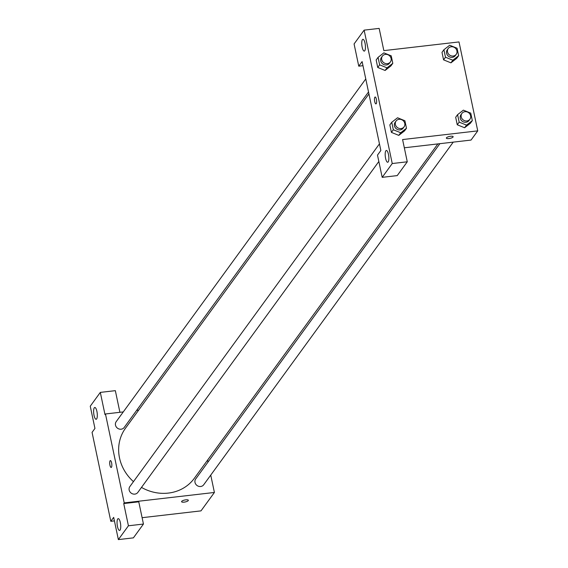 <?xml version="1.0" encoding="UTF-8"?>
<svg xmlns="http://www.w3.org/2000/svg" width="568" height="568" viewBox="0 0 568 568"><rect width="100%" height="100%" fill="white"/><g stroke="black" fill="none" stroke-linecap="round" stroke-linejoin="round"><path stroke-width="0.85" d="M114.424 520.891L110.81 521.31L92.066 432.383L94.941 428.435L90.255 406.205L100.309 392.396L104.995 414.633L105.471 413.973L123.277 411.914M210.742 475.104L214.406 492.463L200.994 510.873L142.114 517.689M181.582 501.7A3.465 1.001 168.1 0 0 184.65 502.062A3.465 1.001 168.1 0 0 188.256 500.607A3.465 1.001 -11.9 0 1 184.65 502.069A3.465 1.001 -11.9 0 1 181.582 501.7A3.465 1.001 -11.9 0 1 184.763 500.01A3.465 1.001 -11.9 0 1 188.356 500.273A3.465 1.001 -11.9 0 1 188.256 500.607A3.465 1.001 168.1 0 0 188.356 500.273M110.81 521.31L113.678 517.37L118.364 539.6L133.395 537.86L143.448 524.051L138.769 501.821L123.732 503.56L124.214 502.9L105.471 413.973M214.406 492.463L124.214 502.9M117.725 518.982A5.936 1.732 -96.6 0 0 117.299 525.634A5.936 1.732 -96.6 0 0 119.578 530.434A5.936 1.732 -96.6 0 0 120.622 524.342A5.936 1.732 -96.6 0 0 118.215 518.648A5.936 1.732 -96.6 0 0 117.725 518.982M143.448 524.051L128.418 525.79L123.732 503.56M118.364 539.6L128.418 525.79M207.583 460.101L207.994 462.075M136.639 410.366L138.663 410.131M100.309 392.396L115.339 390.656L119.905 412.304M94.295 407.817A5.936 1.732 -96.6 0 0 93.869 414.477A5.936 1.732 -96.6 0 0 96.155 419.269A5.936 1.732 -96.6 0 0 97.192 413.177A5.936 1.732 -96.6 0 0 94.785 407.483A5.936 1.732 -96.6 0 0 94.295 407.817M111.612 462.877A3.465 1.015 83.4 0 1 111.172 467.464A3.465 1.015 83.4 0 1 109.766 464.141A3.465 1.015 83.4 0 1 110.377 460.591A3.465 1.015 83.4 0 1 111.612 462.877M110.377 460.584A3.465 1.015 -96.6 0 0 109.773 464.141A3.465 1.015 -96.6 0 0 111.172 467.464M379.452 143.86L129.859 486.577A4.942 4.508 36.1 0 0 129.887 491.753A4.942 4.508 36.1 0 0 134.836 494.117A4.942 4.508 36.1 0 0 137.854 492.399L378.849 161.489M365.771 78.938L116.184 421.662A4.942 4.508 36.1 0 0 116.206 426.831A4.942 4.508 36.1 0 0 121.154 429.202A4.942 4.508 36.1 0 0 124.179 427.484L368.518 91.973M439.873 143.676L195.697 478.959A4.942 4.508 36.1 0 0 195.726 484.135A4.942 4.508 36.1 0 0 200.674 486.499A4.942 4.508 36.1 0 0 203.692 484.781L453.236 142.128M141.482 487.415A42.565 38.801 36.1 0 0 168.341 493.088A42.565 38.801 36.1 0 0 194.348 478.277L437.857 143.91M368.93 93.94L125.528 428.165A42.565 38.801 36.1 0 0 133.459 481.643M362.114 61.578L380.851 150.506L377.5 155.107L382.186 177.344L392.24 163.534L364.131 30.14L354.077 43.949L358.763 66.179L362.114 61.578M364.131 30.14L379.161 28.4L383.847 50.63L459.008 41.933L477.745 130.867L471.042 140.069L404.324 147.794M375.157 97.014A3.465 1.015 -96.6 0 0 374.873 97.213A3.465 1.015 83.4 0 1 375.157 97.014A3.465 1.015 83.4 0 1 376.556 100.337A3.465 1.015 83.4 0 1 375.952 103.894A3.465 1.015 83.4 0 1 374.617 101.097A3.465 1.015 83.4 0 1 374.873 97.213A3.465 1.015 -96.6 0 0 374.624 101.097A3.465 1.015 -96.6 0 0 375.952 103.894M385.857 150.804A5.936 1.732 83.4 0 1 386.346 150.47A5.936 1.732 83.4 0 1 388.753 156.164A5.936 1.732 83.4 0 1 387.71 162.256A5.936 1.732 83.4 0 1 385.431 157.464A5.936 1.732 83.4 0 1 385.857 150.804M362.427 39.639A5.936 1.732 83.4 0 1 362.916 39.306A5.936 1.732 83.4 0 1 365.323 45A5.936 1.732 83.4 0 1 364.28 51.092A5.936 1.732 83.4 0 1 362.001 46.299A5.936 1.732 83.4 0 1 362.427 39.639M362.98 65.689L358.763 66.179M382.186 177.344L397.217 175.604L407.27 161.795L402.591 139.565L477.745 130.867M407.27 161.795L392.24 163.534M406.482 128.24L400.696 132.749L393.333 129.76L391.75 122.276L397.543 117.768L404.906 120.75L406.482 128.24L404.565 130.867L398.786 135.383M393.333 129.76L391.416 132.394L389.84 124.903L391.416 132.394L398.779 135.376L400.696 132.749M459.171 122.141L457.254 124.775L455.678 117.285L457.254 124.775L464.617 127.757L470.403 123.249L464.617 127.757L466.534 125.123L459.171 122.141L457.588 114.658L463.374 110.149L470.744 113.131L472.32 120.622L466.534 125.123M445.49 57.226L443.572 59.853L441.996 52.37L443.572 59.853L450.935 62.835L452.852 60.208L445.49 57.226L443.906 49.735L449.7 45.234L457.062 48.216L458.639 55.7L452.852 60.208M458.639 55.7L456.722 58.334L450.942 62.842M392.8 63.325L390.89 65.952L385.104 70.468L377.734 67.471L376.158 59.988L377.734 67.471L379.651 64.844L378.075 57.354L383.861 52.852L391.224 55.834L392.8 63.325L387.014 67.826L379.651 64.844M446.356 138.131A3.465 1.001 168.1 0 0 449.423 138.493A3.465 1.001 168.1 0 0 453.037 137.03A3.465 1.001 -11.9 0 1 449.43 138.493A3.465 1.001 -11.9 0 1 446.356 138.131A3.465 1.001 -11.9 0 1 449.536 136.441A3.465 1.001 -11.9 0 1 453.136 136.703A3.465 1.001 -11.9 0 1 453.037 137.037A3.465 1.001 168.1 0 0 453.129 136.703M448.237 48.493L447.279 49.806A4.942 4.508 36.1 0 0 448.621 56.36A4.942 4.508 36.1 0 0 455.273 55.628L456.232 54.315A4.942 4.508 36.1 0 0 456.203 49.139A4.942 4.508 36.1 0 0 451.255 46.775A4.942 4.508 36.1 0 0 448.237 48.493A4.942 4.508 36.1 0 0 449.579 55.046A4.942 4.508 36.1 0 0 456.232 54.315M443.906 49.735L441.996 52.37M456.722 58.334L450.935 62.835M461.919 113.415L460.96 114.729A4.942 4.508 36.1 0 0 462.302 121.282A4.942 4.508 36.1 0 0 468.955 120.551L469.913 119.237A4.942 4.508 36.1 0 0 469.885 114.061A4.942 4.508 36.1 0 0 464.936 111.69A4.942 4.508 36.1 0 0 461.919 113.415A4.942 4.508 36.1 0 0 463.261 119.969A4.942 4.508 36.1 0 0 469.913 119.237M457.588 114.658L455.678 117.285M472.32 120.622L470.403 123.249M382.399 56.111L381.44 57.425A4.942 4.508 36.1 0 0 382.782 63.985A4.942 4.508 36.1 0 0 389.435 63.247L390.394 61.933A4.942 4.508 36.1 0 0 390.365 56.757A4.942 4.508 36.1 0 0 385.416 54.393A4.942 4.508 36.1 0 0 382.399 56.111A4.942 4.508 36.1 0 0 383.741 62.665A4.942 4.508 36.1 0 0 390.394 61.933M387.014 67.826L385.097 70.453L390.89 65.952M378.075 57.354L376.158 59.988M396.081 121.034L395.122 122.347A4.942 4.508 36.1 0 0 396.464 128.9A4.942 4.508 36.1 0 0 403.117 128.169L404.075 126.856A4.942 4.508 36.1 0 0 404.047 121.68A4.942 4.508 36.1 0 0 399.098 119.308A4.942 4.508 36.1 0 0 396.081 121.034A4.942 4.508 36.1 0 0 397.422 127.587A4.942 4.508 36.1 0 0 404.075 126.856M391.75 122.276L389.84 124.903M404.565 130.867L398.779 135.376"/></g></svg>

